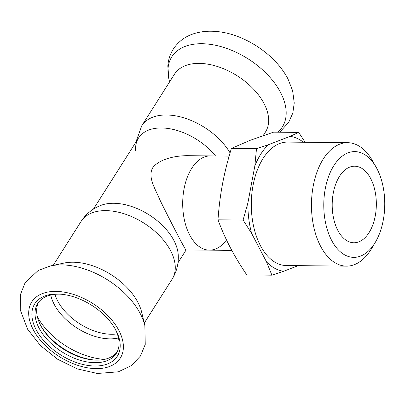 <?xml version="1.0" encoding="UTF-8"?>
<svg xmlns="http://www.w3.org/2000/svg" width="405" height="405" viewBox="0 0 405 405"><rect width="100%" height="100%" fill="white"/><g stroke="black" fill="none" stroke-linecap="round" stroke-linejoin="round"><path stroke-width="0.61" d="M225.317 241.481A47.127 27.165 -89.4 0 1 209.39 250.158L186.077 249.92C186.518 252.269 172.257 224.922 160.329 200.809C154.999 188.285 147.658 177.243 152.599 167.933C158.973 159.246 174.378 155.778 187.024 155.677L210.342 155.91A47.127 27.165 90.6 0 0 182.701 202.758A47.127 27.165 90.6 0 0 209.39 250.158A47.127 27.165 -89.4 0 1 189.646 234.91A47.127 27.165 -89.4 0 1 185.156 183.956A47.127 27.165 -89.4 0 1 210.342 155.91L229.144 156.097M38.627 302.236A46.54 27.859 -147.6 0 0 41.421 326.84A46.54 27.859 -147.6 0 0 93.651 359.974A46.54 27.859 -147.6 0 0 117.106 352.016M61.211 294.217A46.54 27.859 -147.6 0 0 37.746 303.492A46.54 27.859 -147.6 0 0 62.122 351.945A46.54 27.859 -147.6 0 0 116.341 353.347A46.54 27.859 -147.6 0 0 115.071 328.799A46.54 27.859 -147.6 0 0 114.731 328.166M41.001 326.081A48.894 29.266 -147.6 0 0 94.522 360.03M100.961 205.35C92.608 208.555 85.981 213.921 81.071 221.444A53.9 32.263 -147.6 0 1 124.699 213.956A53.9 32.263 -147.6 0 1 170.632 250.761A53.9 32.263 -147.6 0 1 172.105 279.192C176.818 271.542 178.843 263.26 178.19 254.34A50.073 29.975 -147.6 0 0 173.947 240.57A50.073 29.975 -147.6 0 0 100.956 205.35M144.858 325.65L141.684 312.27A53.9 32.263 -147.6 0 0 137.897 302.363A53.9 32.263 -147.6 0 0 64.111 263.058L50.65 265.893L38.186 270.474L25.12 282.705L20.311 294.896L20.25 309.886L27.616 329.23L40.465 345.592L57.637 359.255L77.213 368.869L97.367 373.481L118.356 371.805L131.407 365.563L140.454 356.03L145.243 344.412L144.858 325.65A65.458 39.184 -147.6 0 0 140.257 313.622A65.458 39.184 -147.6 0 0 50.65 265.893M115.987 330.414A48.894 29.266 -147.6 0 0 115.187 328.951A48.894 29.266 -147.6 0 0 60.31 294.141A48.894 29.266 -147.6 0 0 35.179 327.782A48.894 29.266 -147.6 0 0 93.833 365.998A48.894 29.266 -147.6 0 0 115.987 330.414M135.65 150.665A50.073 29.975 32.4 0 1 164.207 128.071A50.073 29.975 32.4 0 1 215.551 155.96M135.852 142.231L141.735 125.813L174.464 74.211A53.9 32.263 32.4 0 1 218.098 66.719A53.9 32.263 32.4 0 1 264.025 103.523A53.9 32.263 32.4 0 1 265.498 131.954L263.184 135.604M217.986 219.819C218.902 207.036 220.406 195.129 222.492 184.103C224.547 173.082 227.509 161.19 231.387 148.438L256.492 148.686L254.831 165.984L247.916 202.809L243.091 220.072L217.986 219.819C221.662 229.66 225.732 238.839 230.197 247.349C234.627 255.859 240.16 265.052 246.792 274.924L271.902 275.177L283.697 271.249L298.227 265.645M243.091 220.072L251.647 233.427L266.505 261.853L271.902 275.177M266.505 261.853A67.61 38.971 90.6 0 0 283.697 271.249M247.916 202.809A67.61 38.971 90.6 0 0 251.647 233.427M231.387 148.438L250.295 140.272L273.593 132.157L298.703 132.405L290.061 136.363L268.287 144.762L256.492 148.686M268.287 144.762A67.61 38.971 90.6 0 0 254.831 165.984M305.097 142.266L298.703 132.405M303.411 142.251A67.61 38.971 90.6 0 0 290.061 136.363M376.149 167.219L372.585 160.922A61.722 35.579 90.6 0 0 347.667 142.692L287.499 142.089A61.722 35.579 90.6 0 0 251.302 203.447A61.722 35.579 90.6 0 0 286.259 265.523L346.427 266.131A61.722 35.579 90.6 0 0 370.808 249.865A61.722 35.579 90.6 0 0 371.704 248.407L375.394 242.18A52.883 30.486 90.6 0 0 376.149 167.219A52.883 30.486 90.6 0 0 333.325 166.48A52.883 30.486 90.6 0 0 331.842 240.762A52.883 30.486 90.6 0 0 374.63 243.43A52.883 30.486 90.6 0 0 375.394 242.18M347.667 142.692A61.722 35.579 90.6 0 0 311.47 204.054A61.722 35.579 90.6 0 0 346.427 266.131M369.011 232.683A38.288 22.072 90.6 0 0 374.949 190.689A38.288 22.072 90.6 0 0 354.653 166.197A38.288 22.072 90.6 0 0 332.196 204.262A38.288 22.072 90.6 0 0 353.884 242.772A38.288 22.072 90.6 0 0 369.011 232.683M37.366 316.781A58.462 34.992 -147.6 0 0 104.485 359.356M50.752 295.002A46.367 27.758 -147.6 0 0 118.478 337.962M54.964 294.324A44.768 26.801 -147.6 0 0 117.303 333.867M118.873 330.445A52.427 31.382 -147.6 0 0 37.133 296.359A52.427 31.382 -147.6 0 0 72.095 363.234A52.427 31.382 -147.6 0 0 118.873 330.445M141.735 125.813A53.9 32.263 32.4 0 1 184.002 117.885A53.9 32.263 32.4 0 1 230.06 152.898M169.584 81.906L168.976 79.35A65.458 39.184 32.4 0 1 208.798 44.165A65.458 39.184 32.4 0 1 280.549 92.456A65.458 39.184 32.4 0 1 277.85 132.197M138.52 138.024L93.418 209.132M186.133 249.92L177.982 262.769M81.071 221.444L53.222 265.351M172.105 279.192L144.251 323.094M168.976 79.35L167.812 66.121C168.227 59.95 170.06 54.275 173.31 49.091C178.681 41.052 186.184 35.721 195.817 33.099C202.313 31.347 209.193 30.82 216.457 31.519C242.296 33.438 274.286 52.832 287.914 78.808L292.633 90.776L294.238 102.976L292.81 113.096L288.674 122.366L280.538 131.291L279.308 132.212M209.39 250.158L231.812 250.381"/></g></svg>
